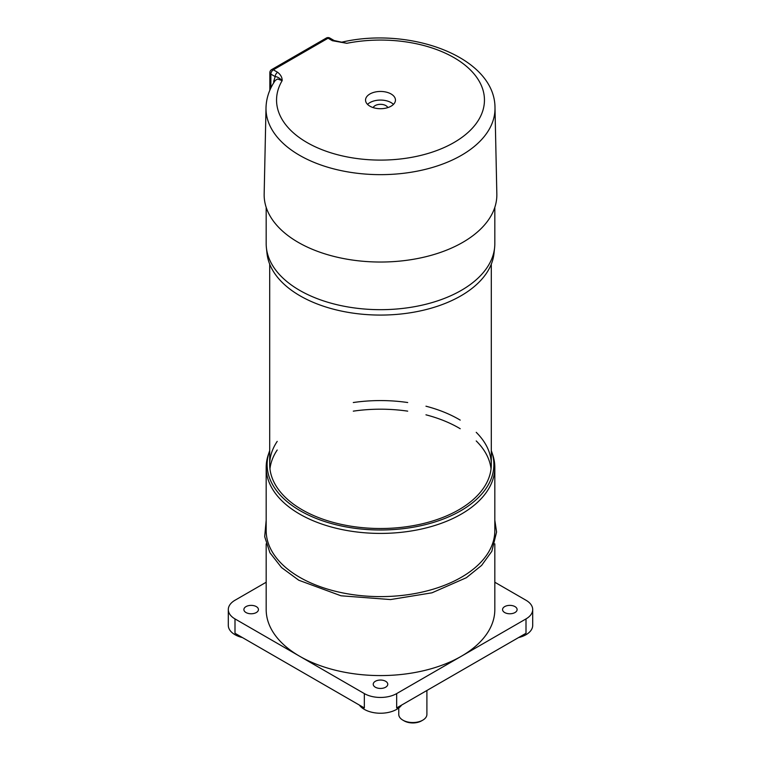 <?xml version="1.0" encoding="UTF-8"?>
<svg xmlns="http://www.w3.org/2000/svg" width="761" height="761" viewBox="0 0 761 761"><rect width="100%" height="100%" fill="white"/><g stroke="black" fill="none" stroke-linecap="round" stroke-linejoin="round"><path stroke-width="1.14" d="M269.175 452.139L268.252 454.907A114.321 65.998 0 0 0 266.179 467.416L266.179 530.617A114.321 65.998 0 0 0 299.663 577.285A114.321 65.998 0 0 0 424.248 591.592A114.321 65.998 0 0 0 494.821 530.617L494.821 467.416A114.321 65.998 0 0 0 492.748 454.907L491.825 452.139A113.379 65.456 180 0 1 433.656 522.36A113.379 65.456 180 0 1 300.329 510.821A113.379 65.456 180 0 1 269.175 452.139A113.379 65.456 180 0 1 269.698 450.674M494.821 543.849L494.821 609.58A114.321 65.998 180 0 1 461.337 656.248A114.321 65.998 180 0 1 299.663 656.248A114.321 65.998 180 0 1 266.179 609.58L266.179 543.849M504.695 612.548A7.268 4.195 180 0 1 502.564 609.58A7.268 4.195 180 0 1 509.832 605.375A7.268 4.195 180 0 1 517.109 609.58A7.268 4.195 180 0 1 512.619 613.452A7.268 4.195 180 0 1 504.695 612.548M246.022 612.548A7.268 4.195 180 0 1 243.891 609.58A7.268 4.195 180 0 1 251.168 605.375A7.268 4.195 180 0 1 258.436 609.58A7.268 4.195 180 0 1 253.946 613.452A7.268 4.195 180 0 1 246.022 612.548M375.363 687.221A7.268 4.195 180 0 1 373.232 684.253A7.268 4.195 180 0 1 380.5 680.049A7.268 4.195 180 0 1 387.768 684.253A7.268 4.195 180 0 1 383.278 688.125A7.268 4.195 180 0 1 375.363 687.221M494.821 582.241L526.003 600.248A22.868 13.203 180 0 1 532.7 609.58A22.868 13.203 180 0 1 526.003 618.912L396.671 693.585A22.868 13.203 180 0 1 364.329 693.585L234.997 618.912A22.868 13.203 180 0 1 228.3 609.58L228.3 625.371A22.868 13.203 0 0 0 242.455 637.575M359.363 705.067A22.868 13.203 0 0 0 364.329 709.376A22.868 13.203 0 0 0 401.637 705.067M518.545 637.575A22.868 13.203 0 0 0 526.003 634.712A22.868 13.203 0 0 0 532.7 625.371L532.7 609.58M396.671 693.585L396.671 707.939L526.003 633.276L526.003 618.912M234.997 618.912L234.997 633.276L364.329 707.939L364.329 693.585M491.302 450.674A113.379 65.456 180 0 1 491.825 452.139M266.179 467.416A114.321 65.998 0 0 0 299.663 514.084A114.321 65.998 0 0 0 424.248 528.391A114.321 65.998 0 0 0 494.821 467.416M353.294 402.531A110.802 63.972 180 0 1 407.706 402.531M425.96 406.203A110.802 63.972 180 0 1 460.215 420.11M476.224 432.324A110.802 63.972 180 0 1 491.302 464.543A110.802 63.972 180 0 1 380.5 528.514A110.802 63.972 180 0 1 269.698 464.543A110.802 63.972 180 0 1 277.204 441.399M353.294 411.149A110.802 63.972 180 0 1 407.706 411.149M425.96 414.821A110.802 63.972 180 0 1 460.215 428.728M476.224 440.942A110.802 63.972 180 0 1 491.045 468.852M269.955 468.852A110.802 63.972 180 0 1 277.204 450.017M228.3 609.58A22.868 13.203 180 0 1 234.997 600.248L266.179 582.241M494.821 207.334L494.821 243.682A114.321 65.998 180 0 1 494.602 247.763A114.321 65.998 180 0 1 380.5 309.679A114.321 65.998 180 0 1 266.398 247.763A114.321 65.998 180 0 1 266.179 243.682L266.179 207.334M266.398 247.763L267.016 253.489A113.703 65.646 0 0 0 380.5 315.073A113.703 65.646 0 0 0 493.984 253.489L494.602 247.763M402.883 720.153L404.129 720.867A12.309 7.106 0 0 0 421.537 720.867L422.783 720.153A14.069 8.124 180 0 1 402.883 720.153A14.069 8.124 180 0 1 398.764 714.408L398.764 707.987M426.902 690.484L426.902 714.408A14.069 8.124 180 0 1 422.783 720.153L421.537 720.867M274.35 81.827A3.52 2.064 0.9 0 0 273.722 81.313L275.168 76.604A3.52 2.026 -60 0 1 277.66 72.295L273.361 69.812A3.52 2.026 120 0 0 270.868 74.121L275.168 76.604C277.223 76.68 279.553 78.022 282.16 80.637C282.245 77.517 280.742 74.74 277.66 72.295M332.376 40.704L346.826 43.301L334.146 40.542L329.836 38.05A3.52 2.026 120 0 0 328.077 38.221A3.52 2.026 -120 0 0 326.317 38.05L271.601 69.641A3.52 2.026 60 0 1 273.361 69.812L328.077 38.221L332.376 40.704A3.52 2.026 -60 0 1 334.136 40.533A3.52 2.026 -60 0 1 334.146 40.533A3.52 2.026 -60 0 1 334.184 40.561M340.957 42.369C409.58 25.969 495.002 56.894 494.992 107.729A114.502 66.102 0 0 1 380.5 174.649A114.502 66.102 0 0 1 266.008 107.729C266.302 97.969 269.423 88.837 275.368 80.324L277.556 78.992L282.16 80.637A103.953 60.014 0 0 0 369.095 159.734A103.953 60.014 0 0 0 483.825 93.498A103.953 60.014 0 0 0 346.826 43.301L341.461 42.283M391.068 93.974A14.954 8.628 0 0 0 374.783 92.11A14.954 8.628 0 0 0 365.546 100.081A14.954 8.628 0 0 0 380.5 108.709A14.954 8.628 0 0 0 395.454 100.081A14.954 8.628 0 0 0 391.068 93.974M266.008 107.729L264.162 194.026A116.347 67.168 0 0 0 380.5 262.031A116.347 67.168 0 0 0 496.838 194.026L494.992 107.729M393.456 104.39A14.954 8.628 0 0 0 391.068 102.592A14.954 8.628 0 0 0 367.544 104.39M387.825 107.605A7.562 4.366 0 0 0 385.846 105.608A7.562 4.366 0 0 0 378.512 104.485A7.562 4.366 0 0 0 373.175 107.605M271.601 69.641A3.52 3.52 0 0 0 269.841 72.685A3.52 2.026 0 0 0 270.868 74.121L270.868 87.981M273.722 81.313L273.694 82.863M266.179 520.248L264.685 536.667L269.946 552.771L281.551 567.563L298.788 580.243L341.004 595.787L390.526 599.563L431.991 592.809L466.388 577.704L481.627 565.394L491.815 551.325L496.581 532.015L494.821 520.248M491.302 464.543L491.302 264.162M269.698 464.543L269.698 264.162M329.836 38.05A3.52 3.52 0 0 0 326.317 38.05M269.841 90.255L269.841 72.685"/></g></svg>
